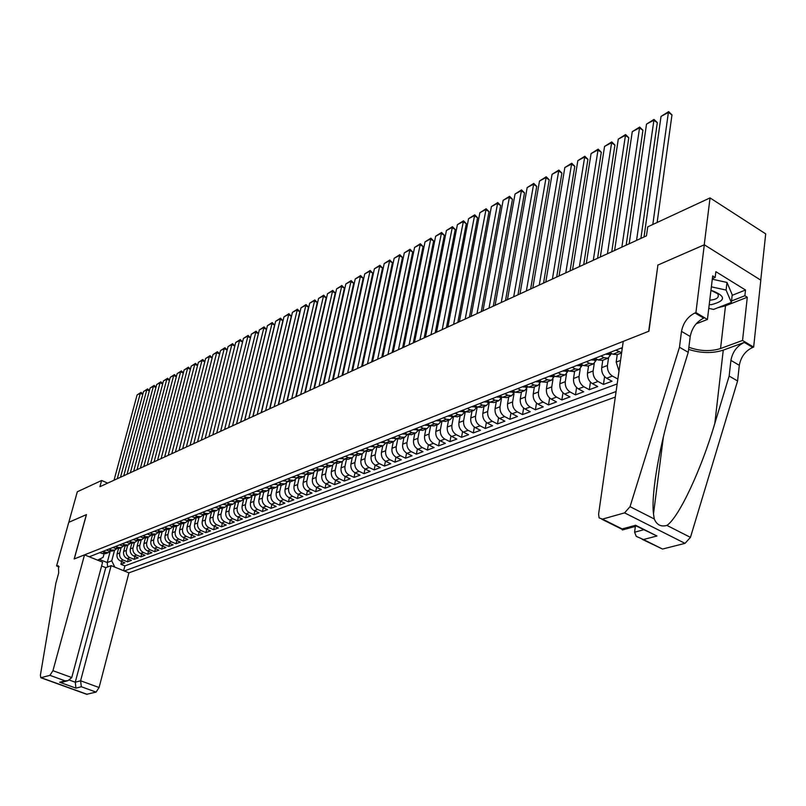 <?xml version="1.0" encoding="UTF-8"?>
<svg xmlns="http://www.w3.org/2000/svg" width="806" height="806" viewBox="0 0 806 806"><rect width="100%" height="100%" fill="white"/><g stroke="black" fill="none" stroke-linecap="round" stroke-linejoin="round"><path stroke-width="1.21" d="M101.606 565.973L105.767 567.656L111.137 565.641L128.92 572.844L615.3 397.076M760.743 280.125L765.7 233.871L710.046 197.913L647.732 226.849L646.472 235.846L99.924 486.693L101.616 480.487L77.316 491.771L68.792 522.318L86.454 514.601L74.273 558.931L648.679 331.296L657.887 265.275M118.482 548.664L117.082 553.954C116.548 557.188 117.686 559.545 120.507 561.047L124.849 562.82L120.92 564.281L121.646 561.51M121.102 547.657L119.711 552.946C119.177 556.19 120.316 558.558 123.137 560.049L127.489 561.832L128.225 559.011M127.489 561.832L131.479 560.351L127.116 558.558C124.285 557.057 123.137 554.679 123.671 551.425L125.071 546.085M131.751 543.476L130.34 548.856C129.816 552.13 130.965 554.528 133.806 556.039L138.189 557.843L134.159 559.354L134.894 556.493M138.521 540.816L137.111 546.256C136.577 549.551 137.735 551.959 140.587 553.49L144.999 555.304L140.899 556.835L141.655 553.923M145.382 538.116L143.962 543.627C143.428 546.942 144.596 549.36 147.468 550.901L151.891 552.735L147.74 554.286L148.495 551.334M152.334 535.385L150.903 540.957C150.379 544.292 151.558 546.73 154.43 548.282L158.873 550.135L154.671 551.697L155.437 548.705M159.387 532.605L157.946 538.257C157.422 541.602 158.601 544.06 161.492 545.632L165.955 547.496L161.694 549.087L162.469 546.035M166.53 529.784L165.079 535.506C164.555 538.882 165.744 541.36 168.645 542.942L173.129 544.826L168.817 546.428L169.592 543.335M173.774 526.912L172.303 532.726C171.789 536.121 172.988 538.62 175.899 540.211L180.403 542.106L176.03 543.738L176.816 540.594M181.118 524.011L179.637 529.915C179.123 533.33 180.322 535.839 183.254 537.441L187.788 539.365L183.345 541.017L184.141 537.814M188.564 521.049L187.073 527.053C186.559 530.489 187.768 533.018 190.72 534.64L195.264 536.574L190.76 538.247L191.566 535.003M196.12 518.046L194.609 524.162C194.095 527.618 195.314 530.157 198.276 531.799L202.84 533.753L198.276 535.446L199.092 532.141M203.777 514.994L202.256 521.22C201.742 524.696 202.971 527.265 205.943 528.907L210.527 530.882L205.903 532.605L206.719 529.25M211.545 511.901L210.003 518.238C209.5 521.744 210.739 524.323 213.721 525.986L218.325 527.98L213.64 529.723L214.456 526.308M219.434 508.747L217.872 515.215C217.358 518.742 218.607 521.341 221.61 523.023L226.234 525.028L221.479 526.802L222.305 523.326M227.423 505.543L225.841 512.153C225.337 515.699 226.597 518.318 229.609 520.011L234.254 522.036L229.428 523.84L230.274 520.303M235.543 502.289L233.941 509.039C233.438 512.616 234.697 515.256 237.73 516.958L242.394 519.004L237.498 520.827L238.344 517.23M235.261 499.488L237.881 500.647L241.397 500.858L243.744 498.964L242.143 505.886C241.649 509.483 242.918 512.142 245.961 513.865L250.656 515.931L245.689 517.784L246.545 514.117M252.066 495.871L250.475 502.682C249.981 506.299 251.26 508.979 254.323 510.722L259.028 512.807L253.991 514.681L254.857 510.954M260.479 492.768L258.928 499.438C258.434 503.075 259.723 505.775 262.796 507.528L267.532 509.634L262.413 511.548L263.29 507.75M269.013 489.574L267.511 496.133C267.018 499.801 268.317 502.521 271.41 504.294L276.166 506.42L270.967 508.354L271.854 504.496M277.697 486.32L276.226 492.788C275.733 496.476 277.042 499.216 280.145 501.01L284.921 503.156L279.652 505.12L280.538 501.181M286.503 482.985L285.062 489.393C284.578 493.111 285.898 495.871 289.011 497.675L293.807 499.841L288.457 501.836L289.354 497.826M295.459 479.58L294.039 485.937C293.565 489.685 294.885 492.466 298.019 494.29L302.834 496.476L297.404 498.501L298.311 494.421M304.547 476.114L303.157 482.431C302.683 486.199 304.013 489.01 307.157 490.844L312.003 493.06L306.481 495.116L307.398 490.955M313.786 472.578L312.416 478.875C311.942 482.673 313.282 485.494 316.446 487.358L321.312 489.595L315.71 491.68L316.627 487.439M323.176 468.971L321.816 475.268C321.342 479.086 322.702 481.938 325.876 483.812L330.762 486.068L325.07 488.194L325.997 483.872M332.707 465.294L331.357 471.591C330.893 475.439 332.263 478.311 335.457 480.205L340.364 482.492L334.581 484.648L335.518 480.235M344.243 481.051L345.19 476.548L350.116 478.855L344.243 481.051L339.326 478.754C336.132 476.85 334.762 473.968 335.225 470.11L331.357 471.591M352.242 457.727L350.922 464.075C350.459 467.984 351.849 470.895 355.073 472.83L360.02 475.167L354.056 477.394L355.013 472.8M362.257 453.838L360.937 460.226C360.484 464.155 361.874 467.097 365.118 469.052L370.095 471.409L364.03 473.676L364.997 468.991M372.422 449.879L371.113 456.317C370.669 460.276 372.07 463.238 375.324 465.213L380.321 467.601L374.165 469.898L375.133 465.122M382.759 445.859L381.45 452.337C381.016 456.327 382.437 459.319 385.701 461.314L390.719 463.722L384.462 466.059L385.439 461.183M393.278 441.769L391.968 448.297C391.535 452.317 392.965 455.33 396.25 457.345L401.287 459.783L394.93 462.16L395.917 457.173M403.957 437.608L402.657 444.187C402.234 448.237 403.675 451.279 406.97 453.315L412.037 455.783L405.569 458.191L406.567 453.093M414.818 433.386L413.528 440.005C413.115 444.086 414.556 447.159 417.881 449.214L422.969 451.703L416.39 454.161L417.397 448.942M425.87 429.084L424.591 435.764C424.178 439.875 425.639 442.968 428.963 445.043L434.081 447.562L427.392 450.06L428.399 444.731M437.104 424.712L435.834 431.442C435.421 435.583 436.892 438.696 440.247 440.801L445.375 443.35L438.575 445.889L439.602 440.429M448.529 420.269L447.27 427.039C446.867 431.21 448.358 434.363 451.713 436.489L456.871 439.069L449.95 441.648L450.987 436.056M460.155 415.745L458.906 422.566C458.513 426.777 460.014 429.951 463.39 432.097L468.568 434.706L461.526 437.336L462.573 431.603M471.984 411.141L470.744 418.022C470.361 422.253 471.873 425.457 475.268 427.633L480.467 430.273L473.303 432.943L474.351 427.069M484.023 406.456L482.804 413.387C482.421 417.659 483.943 420.883 487.358 423.079L492.577 425.759L485.293 428.48L486.35 422.455M496.284 401.69L495.065 408.672C494.703 412.974 496.234 416.239 499.66 418.455L504.909 421.165L497.483 423.936L498.551 417.75M508.757 396.834L507.548 403.866C507.196 408.209 508.737 411.503 512.183 413.75L517.452 416.49L509.896 419.301L510.984 412.954M521.462 391.897L520.263 398.98C519.92 403.353 521.472 406.677 524.938 408.954L530.227 411.725L522.54 414.596L523.628 408.058M534.388 386.86L533.219 394.003C532.877 398.416 534.449 401.771 537.924 404.068L543.244 406.879L535.406 409.801L536.504 403.081M547.566 381.742L546.408 388.935C546.075 393.378 547.657 396.764 551.153 399.091L556.493 401.942L548.513 404.914L549.621 398.003M560.986 376.513L559.838 383.777C559.515 388.25 561.117 391.666 564.623 394.023L569.993 396.915L561.863 399.937L562.981 392.814M574.658 371.193L573.529 378.508C573.217 383.031 574.829 386.477 578.355 388.865L583.745 391.787L575.464 394.869L576.582 387.525M588.592 365.773L587.473 373.148C587.181 377.702 588.803 381.188 592.339 383.596L597.75 386.558L589.317 389.711L590.445 382.135M602.787 360.252L601.689 367.687C601.407 372.281 603.049 375.798 606.606 378.236L612.036 381.238L603.432 384.442L604.581 376.624M608.55 357.995L607.452 365.471C607.18 370.075 608.822 373.611 612.389 376.059L617.87 379.062L618.978 371.002M622.363 347.588L89.275 556.775M124.295 570.97L616.096 391.535M609.85 352.494L612.903 354.217L617.225 354.64L616.187 362.116L619.018 371.042M594.244 363.516L593.125 370.972L587.473 373.148M580.219 368.896L579.071 376.382L573.529 378.508M566.457 374.155L565.278 381.681L559.838 383.777M552.966 379.283L551.747 386.88L546.408 388.935M539.728 384.271L538.458 391.988L533.219 394.003M526.731 389.117L525.421 397.005L520.263 398.98M513.986 393.812L512.616 401.922L507.548 403.866M501.493 398.315L500.032 406.758L495.065 408.672M489.262 402.506L487.68 411.513L482.804 413.387M477.212 406.869L475.54 416.178L470.744 418.022M465.253 411.765L463.621 420.762L458.906 422.566M453.506 416.561L451.904 425.266L447.27 427.039M441.96 421.266L440.378 429.689L435.834 431.442M430.616 425.88L429.064 434.041L424.591 435.764M419.463 430.394L417.931 438.323L413.528 440.005M408.501 434.817L406.99 442.524L402.657 444.187M397.711 439.159L396.23 446.665L391.968 448.297M387.112 443.421L385.641 450.735L381.45 452.337M376.684 447.592L375.223 454.735L371.113 456.317M366.418 451.692L364.987 458.674L360.937 460.226M356.333 455.712L354.902 462.543L350.922 464.075M342.399 461.546L341.059 467.863C340.606 471.742 341.976 474.633 345.18 476.548L349.119 475.066C345.905 473.152 344.525 470.241 344.988 466.362L341.059 467.863M346.399 459.662L344.988 466.362M336.626 463.541L335.225 470.11M327.004 467.339L325.614 473.807L321.816 475.268M317.534 471.077L316.154 477.434L312.416 478.875M308.214 474.754L306.844 481.021L303.157 482.431M299.046 478.361L297.666 484.547L294.039 485.937M290.009 481.907L288.639 488.013L285.062 489.393M281.113 485.383L279.742 491.438L276.226 492.788M272.347 488.809L270.977 494.803L267.511 496.133M263.723 492.174L262.353 498.118L258.928 499.438M255.22 495.478L253.85 501.392L250.475 502.682M246.838 498.743L245.467 504.606L242.143 505.886M238.586 501.957L237.206 507.78L233.941 509.039M230.445 505.12L229.065 510.913L225.841 512.153M222.426 508.233L221.046 513.996L217.872 515.215M214.527 511.316L213.137 517.039L210.003 518.238M206.729 514.349L205.339 520.031L202.256 521.22M199.042 517.341L197.651 522.983L194.609 524.162M191.465 520.283L190.075 525.905L187.073 527.053M183.99 523.195L182.599 528.776L179.637 529.915M176.625 526.066L175.224 531.607L172.303 532.726M169.351 528.887L167.96 534.398L165.079 535.506M162.177 531.678L160.787 537.159L157.946 538.257M155.105 534.438L153.704 539.879L150.903 540.957M148.123 537.149L146.722 542.559L143.962 543.627M141.231 539.829L139.841 545.209L137.111 546.256M134.431 542.478L133.04 547.828L130.34 548.856M127.721 545.088L126.33 550.407L123.671 551.425M120.92 564.281L124.89 565.903L617.184 383.918M603.432 384.442L598.012 381.47C594.465 379.042 592.843 375.546 593.125 370.972M589.317 389.711L583.917 386.769C580.391 384.371 578.768 380.916 579.071 376.382M575.464 394.869L570.084 391.968C566.568 389.61 564.966 386.175 565.278 381.681M561.863 399.937L556.513 397.076C553.007 394.739 551.425 391.343 551.747 386.88M548.513 404.914L543.184 402.083C539.698 399.776 538.126 396.411 538.458 391.988M535.406 409.801L530.106 407.01C526.63 404.723 525.079 401.388 525.421 397.005M522.54 414.596L517.261 411.836C513.805 409.579 512.253 406.274 512.616 401.922M509.896 419.301L504.637 416.581C501.211 414.355 499.67 411.08 500.032 406.758M497.483 423.936L492.244 421.246C488.829 419.039 487.308 415.795 487.68 411.513M485.293 428.48L480.074 425.82C476.678 423.644 475.167 420.42 475.54 416.178M473.303 432.943L468.115 430.313C464.73 428.157 463.228 424.974 463.621 420.762M461.526 437.336L456.357 434.736C452.992 432.61 451.501 429.447 451.904 425.266M449.95 441.648L444.811 439.079C441.456 436.973 439.975 433.84 440.378 429.689M438.575 445.889L433.457 443.35C430.112 441.265 428.651 438.162 429.064 434.041M427.392 450.06L422.294 447.552C418.969 445.486 417.518 442.413 417.931 438.323M416.39 454.161L411.312 451.682C408.007 449.637 406.567 446.584 406.99 442.524M405.569 458.191L400.522 455.743C397.227 453.718 395.796 450.695 396.23 446.665M394.93 462.16L389.903 459.732C386.628 457.727 385.208 454.735 385.641 450.735M384.462 466.059L379.455 463.662C376.2 461.677 374.79 458.705 375.223 454.735M374.165 469.898L369.178 467.52C365.934 465.566 364.534 462.614 364.987 458.674M364.03 473.676L359.073 471.329C355.839 469.384 354.449 466.462 354.902 462.543M354.056 477.394L349.119 475.066M334.581 484.648L329.684 482.371C326.511 480.497 325.15 477.636 325.614 473.807M325.07 488.194L320.204 485.947C317.03 484.084 315.68 481.242 316.154 477.434M315.71 491.68L310.854 489.454C307.701 487.61 306.371 484.799 306.844 481.021M306.481 495.116L301.656 492.919C298.522 491.086 297.192 488.295 297.666 484.547M297.404 498.501L292.598 496.325C289.475 494.511 288.155 491.741 288.639 488.013M288.457 501.836L283.672 499.68C280.569 497.886 279.259 495.136 279.742 491.438M279.652 505.12L274.886 502.984C271.793 501.211 270.494 498.481 270.977 494.803M270.967 508.354L266.232 506.239C263.149 504.475 261.859 501.775 262.353 498.118M262.413 511.548L257.698 509.452C254.636 507.699 253.346 505.019 253.85 501.392M253.991 514.681L249.286 512.606C246.243 510.883 244.964 508.213 245.467 504.606M245.689 517.784L241.004 515.729C237.971 514.016 236.702 511.367 237.206 507.78M237.498 520.827L232.843 518.792C229.821 517.099 228.561 514.47 229.065 510.913M229.428 523.84L224.793 521.825C221.791 520.142 220.542 517.533 221.046 513.996M221.479 526.802L216.864 524.807C213.872 523.134 212.633 520.545 213.137 517.039M213.64 529.723L209.046 527.749C206.064 526.096 204.835 523.517 205.339 520.031M205.903 532.605L201.329 530.65C198.367 529.008 197.138 526.449 197.651 522.983M198.276 535.446L193.722 533.501C190.78 531.879 189.561 529.341 190.075 525.905M190.76 538.247L186.226 536.322C183.294 534.71 182.085 532.192 182.599 528.776M183.345 541.017L178.831 539.103C175.91 537.511 174.711 535.013 175.224 531.607M176.03 543.738L171.537 541.854C168.625 540.262 167.436 537.783 167.96 534.398M168.817 546.428L164.343 544.554C161.442 542.982 160.263 540.514 160.787 537.159M161.694 549.087L157.241 547.224C154.359 545.662 153.18 543.214 153.704 539.879M154.671 551.697L150.238 549.863C147.367 548.312 146.198 545.884 146.722 542.559M147.74 554.286L143.327 552.463C140.476 550.921 139.307 548.513 139.841 545.209M140.899 556.835L136.506 555.022C133.665 553.5 132.506 551.103 133.04 547.828M134.159 559.354L129.776 557.551C126.945 556.049 125.796 553.662 126.33 550.407M102.463 551.606L108.135 552.704L110.049 551.385M99.863 552.624L102.261 553.601L105.808 553.611M106.382 550.065L108.79 551.052L112.346 551.062M116.638 548.805L114.704 550.145L111.43 550.024L109.012 549.037M112.981 547.476L115.409 548.473L118.976 548.483M123.328 546.186L121.374 547.556L118.079 547.425L115.651 546.428M119.671 544.846L122.109 545.853L125.696 545.874M130.098 543.536L128.124 544.937L124.809 544.796L122.371 543.788M126.451 542.186L128.9 543.204L132.496 543.224M136.96 540.846L134.965 542.267L131.64 542.136L129.192 541.118M133.322 539.496L135.781 540.514L139.398 540.544M143.921 538.126L141.896 539.577L138.561 539.426L136.103 538.398M140.284 536.756L142.763 537.793L146.39 537.824M150.974 535.355L148.919 536.836L145.574 536.695L143.105 535.658M147.347 533.985L149.835 535.033L153.483 535.063M158.117 532.565L156.052 534.066L152.687 533.915L150.198 532.867M154.51 531.174L156.999 532.232L160.666 532.272M165.361 529.723L163.275 531.255L159.9 531.104L157.402 530.046M161.764 528.333L164.273 529.391L167.95 529.431M172.716 526.842L170.6 528.404L167.205 528.242L164.696 527.184M169.129 525.441L171.638 526.509L175.335 526.56M180.161 523.92L178.025 525.512L174.62 525.351L172.101 524.273M176.585 522.51L179.113 523.598L182.821 523.648M187.717 520.958L185.551 522.59L182.136 522.419L179.607 521.331M184.161 519.548L186.7 520.636L190.418 520.696M195.384 517.956L193.188 519.618L189.763 519.437L187.214 518.349M191.838 516.535L194.387 517.633L198.125 517.694M203.152 514.903L200.936 516.596L197.49 516.424L194.941 515.316M199.626 513.472L202.185 514.591L205.933 514.651M211.041 511.81L208.794 513.543L205.339 513.362L202.769 512.243M207.525 510.379L210.094 511.498L213.862 511.568M219.041 508.667L216.764 510.44L213.298 510.248L210.719 509.12M215.534 507.226L218.124 508.364L221.912 508.445M227.151 505.483L224.854 507.296L221.368 507.095L218.779 505.956M223.675 504.042L226.274 505.181L230.073 505.261M235.382 502.249L233.065 504.103L229.559 503.901L226.96 502.753M231.927 500.798L234.536 501.957L238.354 502.047M240.309 497.514L242.928 498.682L246.757 498.773M252.228 495.64L249.85 497.574L246.314 497.352L243.694 496.184M248.812 494.179L251.442 495.358L255.29 495.458M260.832 492.254L258.434 494.229L254.887 494.007L252.248 492.829M257.436 490.783L260.086 491.982L263.945 492.083M269.577 488.819L267.139 490.844L263.582 490.612L260.932 489.413M266.202 487.348L268.861 488.547L272.74 488.668M278.443 485.333L275.984 487.398L272.408 487.167L269.748 485.958M275.108 483.852L277.778 485.071L281.667 485.192M287.46 481.787L284.971 483.902L281.375 483.66L278.705 482.441M284.145 480.305L286.825 481.535L290.734 481.666M296.608 478.18L294.089 480.356L290.482 480.114L287.792 478.875M293.324 476.709L296.014 477.948L299.933 478.079M305.897 474.522L303.348 476.759L299.731 476.497L297.031 475.248M302.643 473.051L305.353 474.301L309.292 474.442M315.337 470.805L312.758 473.092L309.121 472.83L306.411 471.57M312.113 469.334L314.834 470.603L318.783 470.744M324.929 467.027L322.319 469.374L318.672 469.102L315.942 467.833M321.735 465.556L324.465 466.835L328.435 466.996M334.671 463.188L332.032 465.596L328.364 465.314L325.624 464.034M331.508 461.717L334.258 463.017L338.248 463.178M344.565 459.289L341.895 461.757L338.218 461.465L335.467 460.166M341.452 457.818L344.212 459.128L348.212 459.299M354.63 455.319L351.93 457.858L348.232 457.556L345.472 456.246M351.547 453.859L354.318 455.178L358.338 455.36M364.856 451.279L362.116 453.889L358.408 453.587L355.637 452.257M361.813 449.829L364.604 451.169L368.634 451.35M375.243 447.179L372.483 449.859L368.755 449.547L365.974 448.196M372.251 445.738L375.052 447.088L379.102 447.28M385.812 442.998L383.011 445.758L379.283 445.436L376.473 444.076M382.87 441.567L385.681 442.937L389.741 443.139M396.552 438.756L393.731 441.587L389.983 441.255L387.162 439.885M393.66 437.336L396.481 438.716L400.562 438.927M404.632 433.024L407.473 434.424L404.622 437.356L400.854 437.013L398.023 435.623M418.596 430.031L415.705 433.044L411.926 432.691L409.085 431.281M415.805 428.641L418.657 430.061L422.767 430.293M429.9 425.558L426.979 428.651L423.18 428.298L420.329 426.868M427.17 424.188L430.031 425.618L434.152 425.86M441.396 420.994L438.444 424.198L434.635 423.825L431.764 422.384M438.726 419.654L441.607 421.105L445.738 421.357M453.093 416.359L450.111 419.654L446.292 419.271L443.411 417.81M450.494 415.03L453.385 416.5L457.536 416.762M465.002 411.634L461.989 415.03L458.151 414.637L455.259 413.166M462.463 410.335L465.374 411.826L469.535 412.098M477.112 406.818L474.079 410.335L470.23 409.922L467.319 408.43M474.653 405.549L477.575 407.06L481.756 407.342M489.444 401.912L486.381 405.539L482.522 405.126L479.6 403.615M487.066 400.683L489.998 402.204L494.199 402.496M502.007 396.925L498.914 400.663L495.035 400.239L492.103 398.708M499.71 395.716L502.652 397.267L506.873 397.57M514.792 391.827L511.669 395.706L507.78 395.262L504.828 393.711M512.586 390.668L515.548 392.23L519.769 392.552M527.809 386.648L524.666 390.648L520.767 390.195L517.805 388.623M525.703 385.52L528.676 387.102L532.917 387.434M541.048 381.46L537.914 385.49L533.995 385.026L531.013 383.434M539.063 380.281L542.045 381.883L546.307 382.225M554.538 376.18L551.405 380.241L547.465 379.767L544.483 378.155M552.684 374.931L555.677 376.563L559.948 376.916M568.29 370.81L565.147 374.891L561.208 374.397L558.205 372.765M566.558 369.491L569.57 371.133L573.852 371.506M582.295 365.33L579.161 369.44L575.202 368.936L572.189 367.274M580.713 363.929L583.735 365.602L588.027 365.995M596.581 359.748L593.448 363.889L589.478 363.365L586.446 361.682M595.14 358.277L598.173 359.97L602.485 360.373M611.139 354.056L608.016 358.217L604.026 357.683L600.984 355.98M621.638 352.645L615.814 350.157M97.627 560.16L103.128 557.329L104.024 553.964M110.19 551.405L107.218 562.548L111.742 560.835L114.774 567.112M114.563 550.206L111.742 560.835M657.686 265.144L704.232 244.823L710.046 197.913M107.712 483.116L101.616 480.487M99.259 559.324L107.218 562.548L107.672 566.94M124.89 565.903L123.63 570.698M411.926 432.691L407.473 434.424L411.564 434.646M114.039 480.205L137.091 394.95L140.315 393.237L142.783 394.376M117.263 478.734L140.315 393.237L141.1 392.351L142.874 394.023M137.091 394.95L141.1 392.351M709.22 304.648L711.436 304.638C726.307 300.759 726.156 295.953 710.952 290.22M709.764 300.124L710.68 300.104C717.098 299.348 719.446 297.243 717.733 293.777L710.942 290.321M712.282 279.198L726.992 282.443L732.231 294.845L731.354 302.421L713.572 309.423L708.766 308.366M711.366 286.825L726.095 290.079L731.354 302.421M726.992 282.443L726.095 290.079M84.529 554.86L52.944 670.693L71.754 677.554L102.624 562.185L84.529 554.86L74.172 558.961L86.363 514.651L68.762 522.338L56.591 565.933L59.12 566.93M128.92 572.844L99.088 687.528L96.055 692.102L81.305 686.742L75.955 688.143L59.684 682.249L64.964 680.808L49.922 675.347L40.824 677.725L40.401 675.186L55.866 583.191L58.697 572.995L58.395 565.852L56.591 565.933M96.055 692.102L86.645 694.288L40.995 677.786M111.137 565.641L80.6 680.788L99.088 687.528M49.922 675.347L52.944 670.693M105.767 567.656L75.25 682.219L80.6 680.788L81.305 686.742M75.955 688.143L75.25 682.219L69.477 680.123M59.684 682.249L63.09 682.007M64.964 680.808L67.926 680.687L71.754 677.554M635.36 526.429L634.594 532.202L643.712 529.754M679.478 347.245L688.243 352.333L673.403 400.391C660.114 442.272 650.805 494.007 653.505 513.926L654.27 518.973C656.789 524.908 661.001 527.053 666.905 525.401C678.874 517.563 701.411 469.273 714.801 423.503L729.148 376.07L730.921 360.383C732.553 351.869 737.016 345.885 744.321 342.419L752.703 347.426L753.64 347.084L760.814 280.166L704.313 244.782L657.918 265.043L648.921 331.206L623.25 341.371L598.586 514.218L599.1 517.875L602.475 519.114L624.59 512.868L630.04 506.662L679.478 347.245L681.493 331.377C683.246 322.743 687.74 316.607 694.973 312.95L695.91 312.577L704.313 244.782M729.148 376.07L737.581 380.956L739.314 365.309C740.926 356.816 745.389 350.852 752.703 347.426M694.973 312.95L703.688 318.148C696.434 321.775 691.951 327.881 690.218 336.495L688.243 352.333M602.475 519.114L622.172 528.938L635.622 525.27L656.961 535.99L643.44 539.526L662.532 549.047L685.009 543.365L624.59 512.868M666.905 525.401L690.45 537.37L737.581 380.956M695.91 312.577L707.426 319.468L712.685 275.904L715.174 277.435L712.353 278.604M732.17 295.328L745.51 290.019L715.869 271.682L715.174 277.435M745.51 290.019L744.875 295.731L747.303 297.233L742.538 340.444L753.64 347.084M688.878 347.265C699.91 351.245 710.469 351.668 720.544 348.535L742.538 340.444M707.426 319.468L696.082 323.881M688.606 349.401C700.928 353.31 712.484 353.552 723.264 350.136L744.321 342.419M690.45 537.37L685.009 543.365M662.532 549.047L642.17 539.325M747.303 297.233L725.511 305.796L717.975 307.69M731.516 301.001L744.875 295.731M622.172 528.938L622.373 529.955M635.622 525.27L635.743 526.328L622.333 529.975M656.961 535.99L635.954 525.865M643.44 539.526L636.266 536.383L634.594 532.202M120.507 477.243L143.559 391.504L146.823 389.772L149.322 390.94M123.771 475.742L146.823 389.772L147.609 388.885L149.412 390.608M143.559 391.504L147.609 388.885M113.404 547.647L113.958 547.879M127.056 474.23L150.107 388.029L153.412 386.265L155.951 387.464M130.36 472.719L153.412 386.265L154.188 385.379L156.032 387.152M150.107 388.029L154.188 385.379M119.973 544.977L120.769 545.299M133.695 471.188L156.737 384.502L160.082 382.719L162.661 383.938M137.04 469.656L160.082 382.719L160.868 381.832L162.731 383.646M156.737 384.502L160.868 381.832M126.623 542.257L127.64 542.68M140.415 468.105L163.457 380.926L166.842 379.122L169.451 380.361M143.811 466.543L166.842 379.122L167.618 378.236L169.522 380.1M163.457 380.926L167.618 378.236M133.373 539.516L134.582 540.02M147.226 464.981L170.257 377.309L173.693 375.485L176.343 376.745M150.662 463.4L173.693 375.485L174.469 374.589L176.403 376.503M170.257 377.309L174.469 374.589M140.264 536.766L141.614 537.31M154.127 461.808L177.149 373.652L180.625 371.798L183.315 373.077M157.613 460.206L180.625 371.798L181.4 370.901L183.365 372.866M177.149 373.652L181.4 370.901M147.286 534.015L148.737 534.569M161.119 458.604L184.131 369.934L187.657 368.06L190.377 369.37M164.656 456.982L187.657 368.06L188.423 367.163L190.428 369.178M184.131 369.934L188.423 367.163M154.409 531.214L155.951 531.789M168.212 455.35L191.203 366.176L194.78 364.282L197.541 365.612M171.789 453.707L194.78 364.282L195.536 363.375L197.581 365.44M191.203 366.176L195.536 363.375M161.633 528.383L163.255 528.958M175.396 452.045L198.367 362.368L201.994 360.443L204.795 361.803M179.023 450.383L201.994 360.443L202.749 359.547L204.835 361.662M198.367 362.368L202.749 359.547M168.948 525.512L170.66 526.096M182.68 448.71L205.631 358.499L209.308 356.554L212.149 357.945M186.357 447.018L209.308 356.554L210.064 355.658L212.18 357.824M205.631 358.499L210.064 355.658M176.373 522.6L178.166 523.185M190.065 445.315L212.996 354.59L216.713 352.615L219.605 354.025M193.793 443.602L216.713 352.615L217.469 351.708L219.625 353.935M212.996 354.59L217.469 351.708M183.899 519.648L185.773 520.243M197.551 441.879L220.461 350.62L224.229 348.625L227.161 350.066M201.329 440.147L224.229 348.625L224.975 347.718L227.171 349.995M220.461 350.62L224.975 347.718M191.526 516.646L193.48 517.24M205.137 438.404L228.017 346.6L231.836 344.575L234.818 346.046M208.976 436.64L231.836 344.575L232.581 343.668L234.828 346.006M228.017 346.6L232.581 343.668M199.273 513.613L201.309 514.208M212.834 434.867L235.684 342.53L239.553 340.464L242.576 341.976M216.723 433.084L239.553 340.464L240.299 339.568L242.576 341.956M235.684 342.53L240.299 339.568M207.132 510.53L209.238 511.125M220.643 431.281L243.452 338.399L247.382 336.314L250.434 337.835L248.117 335.407L224.582 429.477M228.531 427.664L250.434 337.835M243.452 338.399L248.117 335.407M215.091 507.407L217.277 507.992M228.551 427.654L251.331 334.208L255.321 332.092L258.373 333.634L256.046 331.185L232.551 425.81M236.521 423.996L258.373 333.634M251.331 334.208L256.046 331.185M223.181 504.234L225.438 504.818M236.581 423.966L259.33 329.956L263.361 327.81L266.433 329.372L264.086 326.904L240.641 422.102M244.621 420.279L266.433 329.372M259.33 329.956L264.086 326.904M231.382 501.01L233.72 501.594M244.732 420.228L267.431 325.654L271.521 323.478L274.614 325.05L272.237 322.571L248.853 418.334M252.832 416.511L274.614 325.05M267.431 325.654L272.237 322.571M239.714 497.745L242.122 498.32M252.993 416.43L275.642 321.282L279.803 319.075L282.896 320.657L280.508 318.169L257.174 414.516M261.174 412.682L282.896 320.657M240.117 498.088L240.903 497.776M275.642 321.282L280.508 318.169M248.157 494.431L250.646 494.995M261.386 412.581L283.984 316.849L288.195 314.612L291.309 316.214L288.901 313.705L265.627 410.637M269.637 408.793L291.309 316.214M283.984 316.849L288.901 313.705M256.741 491.066L259.29 491.62M269.889 408.682L292.437 312.355L296.709 310.088L299.832 311.7L297.414 309.172L274.191 406.708M278.221 404.854L299.832 311.7M292.437 312.355L297.414 309.172M265.446 487.65L268.076 488.194M278.533 404.713L301.011 307.801L305.353 305.494L308.486 307.126L306.038 304.577L282.896 402.708M286.936 400.854L308.486 307.126M301.011 307.801L306.038 304.577M274.292 484.174L276.992 484.718M287.299 400.693L309.716 303.167L314.118 300.829L317.272 302.482L314.803 299.923L291.732 398.658M295.782 396.794L317.272 302.482M309.716 303.167L314.803 299.923M283.269 480.658L286.039 481.182M296.195 396.602L318.551 298.472L323.015 296.104L326.178 297.767L323.69 295.187L300.698 394.537M304.759 392.673L326.178 297.767M318.551 298.472L323.69 295.187M292.387 477.071L295.157 477.615M305.232 392.462L327.508 293.706L332.042 291.298L335.225 292.991L332.717 290.392L309.796 390.366M313.877 388.492L335.225 292.991M327.508 293.706L332.717 290.392M301.645 473.444L304.426 473.988M314.4 388.25L336.606 288.87L341.2 286.432L344.404 288.135L341.865 285.515L319.045 386.124M323.125 384.25L344.404 288.135M336.606 288.87L341.865 285.515M311.045 469.747L313.836 470.311M323.72 383.978L345.834 283.964L350.509 281.485L353.713 283.208L351.164 280.569L328.425 381.812M332.525 379.928L353.713 283.208M345.834 283.964L351.164 280.569M320.607 465.999L323.609 466.483M333.18 379.636L355.214 278.987L359.95 276.458L363.174 278.201L360.594 275.551L337.966 377.44M342.076 375.546L363.174 278.201M355.214 278.987L360.594 275.551M330.309 462.191L333.321 462.684M342.782 375.223L364.725 273.919L369.541 271.36L372.775 273.123L370.176 270.453L347.648 372.997M351.769 371.103L372.775 273.123M364.725 273.919L370.176 270.453M340.172 458.322L343.195 458.826M352.544 370.74L374.387 268.791L379.273 266.192L382.528 267.965L379.908 265.275L357.481 368.473M361.622 366.579L382.528 267.965M374.387 268.791L379.908 265.275M350.207 454.383L353.24 454.906M362.458 366.196L384.2 263.572L389.167 260.932L392.431 262.736L389.782 260.026L367.476 363.889M371.626 361.985L392.431 262.736M384.2 263.572L389.782 260.026M360.393 450.393L363.435 450.917M372.543 361.572L394.164 258.273L399.212 255.593L402.486 257.416L399.816 254.686L377.641 359.224M381.792 357.32L402.486 257.416M394.164 258.273L399.816 254.686M370.75 446.323L373.803 446.856M382.779 356.867L404.29 252.893L409.408 250.162L412.702 252.006L410.012 249.256L387.958 354.489M392.129 352.575L412.702 252.006M404.29 252.893L410.012 249.256M381.288 442.192L384.341 442.736M393.187 352.091L414.576 247.422L419.775 244.661L423.079 246.515L420.369 243.744L398.456 349.673M402.627 347.759L423.079 246.515M414.576 247.422L420.369 243.744M391.998 437.99L395.061 438.545M403.766 347.235L425.024 241.871L430.313 239.06L433.628 240.944L430.888 238.153L409.116 344.777M413.307 342.852L433.628 240.944M425.024 241.871L430.888 238.153M402.889 433.709L405.962 434.283M414.516 342.298L435.643 236.229L441.013 233.367L444.348 235.271L441.577 232.46L419.956 339.8M424.158 337.875L444.348 235.271M435.643 236.229L441.577 232.46M413.962 429.366L417.055 429.951M425.447 337.281L446.423 230.486L451.884 227.584L455.239 229.509L452.448 226.677L430.988 334.742M435.2 332.807L455.239 229.509M446.423 230.486L452.448 226.677M425.236 424.943L428.329 425.538M436.57 332.183L457.395 224.652L462.946 221.71L466.311 223.655L463.49 220.804L442.202 329.594M446.423 327.659L466.311 223.655M457.395 224.652L463.49 220.804M436.701 420.44L439.804 421.054M447.874 326.994L468.538 218.728L474.19 215.726L477.565 217.701L474.724 214.829L453.607 324.365M457.838 322.42L477.565 217.701M468.538 218.728L474.724 214.829M448.368 415.866L451.481 416.48M459.38 321.715L479.872 212.703L485.615 209.651L489.01 211.656L486.139 208.754L465.203 319.035M469.445 317.09L489.01 211.656M479.872 212.703L486.139 208.754M460.246 411.201L463.359 411.836M471.087 316.335L491.398 206.578L497.242 203.475L500.647 205.5L497.745 202.578L477.011 313.615M481.263 311.67L500.647 205.5M491.398 206.578L497.745 202.578M472.336 406.466L475.459 407.111M482.985 310.874L503.125 200.341L509.06 197.188L512.475 199.243L509.553 196.301L489.02 308.104M493.282 306.149L512.475 199.243M475.772 406.123L476.346 406.425M503.125 200.341L509.553 196.301M484.638 401.63L487.771 402.295M495.106 305.313L515.044 194.004L521.079 190.8L524.515 192.876L521.553 189.904L501.251 302.492M505.513 300.537L524.515 192.876M488.134 401.237L488.839 401.6M515.044 194.004L521.553 189.904M497.171 396.713L500.304 397.388M507.437 299.651L527.164 187.566L533.31 184.292L536.756 186.398L533.774 183.405L513.694 296.789M517.966 294.825L536.756 186.398M500.738 396.26L501.554 396.683M527.164 187.566L533.774 183.405M509.936 391.706L513.079 392.401M519.991 293.888L539.506 181.007L545.753 177.683L549.218 179.809L546.206 176.796L526.358 290.976M530.64 289.001L549.218 179.809M513.593 391.202L514.49 391.676M539.506 181.007L546.206 176.796M522.933 386.608L526.076 387.313M532.776 288.024L552.06 174.328L558.417 170.943L561.903 173.099L558.85 170.066L539.254 285.052M543.546 283.087L561.903 173.099M526.691 386.044L527.658 386.558M552.06 174.328L558.85 170.066M536.171 381.409L539.325 382.135M545.793 282.05L564.835 167.537L571.313 164.092L574.799 166.278L571.726 163.215L552.392 279.027M556.684 277.052L574.799 166.278M540.04 380.805L541.068 381.349M564.835 167.537L571.726 163.215M549.662 376.12L552.825 376.855M559.052 275.964L577.842 160.626L584.431 157.12L587.937 159.326L584.824 156.243L565.772 272.881M570.074 270.907L587.937 159.326M553.651 375.455L554.73 376.039M577.842 160.626L584.824 156.243M563.414 370.72L566.578 371.475M572.552 269.768L591.08 153.583L597.79 150.017L601.306 152.253L598.163 149.14L579.393 266.625M583.705 264.65L601.306 152.253M567.535 370.014L567.263 370.478L568.643 370.619M591.08 153.583L598.163 149.14M577.428 365.219L580.602 365.995M586.305 263.461L604.56 146.42L611.391 142.783L614.928 145.06L611.754 141.916L593.287 260.257M597.599 258.273L614.928 145.06M581.69 364.473L581.338 364.977L582.819 365.098L580.38 366.075M604.56 146.42L611.754 141.916M591.715 359.617L594.888 360.403M600.329 257.023L618.293 139.116L625.244 135.418L628.801 137.725L625.587 134.552L607.432 253.759M611.754 251.774L628.801 137.725M596.037 359.516L596.138 358.831L595.684 359.365L597.276 359.466L594.677 360.494M618.293 139.116L625.587 134.552M606.283 353.905L609.467 354.711M614.615 250.465L632.277 131.68L639.36 127.912L642.926 130.25L639.672 127.056L621.859 247.14M626.181 245.155L642.926 130.25M610.867 353.068L610.313 353.653L612.006 353.713L609.245 354.791M632.277 131.68L639.672 127.056M621.134 348.071L622.172 348.938M629.174 243.785L646.513 124.114L653.737 120.275L657.313 122.633L654.029 119.419L636.559 240.389M640.891 238.405L657.313 122.633M646.513 124.114L654.029 119.419M644.024 236.964L661.031 116.396L668.386 112.487L671.972 114.885L668.658 111.631L668.386 112.487L652.81 224.491M657.132 222.486L671.972 114.885M661.031 116.396L668.658 111.631M620.529 360.443L616.187 362.116M607.452 365.471L601.689 367.687M119.711 552.946L117.082 553.954M123.137 560.049L120.507 561.047M612.389 376.059L606.606 378.236M598.012 381.47L592.339 383.596M583.917 386.769L578.355 388.865M570.084 391.968L564.623 394.023M556.513 397.076L551.153 399.091M543.184 402.083L537.924 404.068M530.106 407.01L524.938 408.954M517.261 411.836L512.183 413.75M504.637 416.581L499.66 418.455M492.244 421.246L487.358 423.079M480.074 425.82L475.268 427.633M468.115 430.313L463.39 432.097M456.357 434.736L451.713 436.489M444.811 439.079L440.247 440.801M433.457 443.35L428.963 445.043M422.294 447.552L417.881 449.214M411.312 451.682L406.97 453.315M400.522 455.743L396.25 457.345M389.903 459.732L385.701 461.314M379.455 463.662L375.324 465.213M369.178 467.52L365.118 469.052M359.073 471.329L355.073 472.83M339.326 478.754L335.457 480.205M329.684 482.371L325.876 483.812M320.204 485.947L316.446 487.358M310.854 489.454L307.157 490.844M301.656 492.919L298.019 494.29M292.598 496.325L289.011 497.675M283.672 499.68L280.145 501.01M274.886 502.984L271.41 504.294M266.232 506.239L262.796 507.528M257.698 509.452L254.323 510.722M249.286 512.606L245.961 513.865M241.004 515.729L237.73 516.958M232.843 518.792L229.609 520.011M224.793 521.825L221.61 523.023M216.864 524.807L213.721 525.986M209.046 527.749L205.943 528.907M201.329 530.65L198.276 531.799M193.722 533.501L190.72 534.64M186.226 536.322L183.254 537.441M178.831 539.103L175.899 540.211M171.537 541.854L168.645 542.942M164.343 544.554L161.492 545.632M157.241 547.224L154.43 548.282M150.238 549.863L147.468 550.901M143.327 552.463L140.587 553.49M136.506 555.022L133.806 556.039M129.776 557.551L127.116 558.558M104.871 552.584L102.261 553.601M111.43 550.024L108.79 551.052M118.079 547.425L115.409 548.473M124.809 544.796L122.109 545.853M131.64 542.136L128.9 543.204M138.561 539.426L135.781 540.514M145.574 536.695L142.763 537.793M152.687 533.915L149.835 535.033M159.9 531.104L156.999 532.232M167.205 528.242L164.273 529.391M174.62 525.351L171.638 526.509M182.136 522.419L179.113 523.598M189.763 519.437L186.7 520.636M197.49 516.424L194.387 517.633M205.339 513.362L202.185 514.591M213.298 510.248L210.094 511.498M221.368 507.095L218.124 508.364M229.559 503.901L226.274 505.181M237.881 500.647L234.536 501.957M246.314 497.352L242.928 498.682M254.887 494.007L251.442 495.358M263.582 490.612L260.086 491.982M272.408 487.167L268.861 488.547M281.375 483.66L277.778 485.071M290.482 480.114L286.825 481.535M299.731 476.497L296.014 477.948M309.121 472.83L305.353 474.301M318.672 469.102L314.834 470.603M328.364 465.314L324.465 466.835M338.218 461.465L334.258 463.017M348.232 457.556L344.212 459.128M358.408 453.587L354.318 455.178M368.755 449.547L364.604 451.169M379.283 445.436L375.052 447.088M389.983 441.255L385.681 442.937M400.854 437.013L396.481 438.716M423.18 428.298L418.657 430.061M434.635 423.825L430.031 425.618M446.292 419.271L441.607 421.105M458.151 414.637L453.385 416.5M470.23 409.922L465.374 411.826M482.522 405.126L477.575 407.06M495.035 400.239L489.998 402.204M507.78 395.262L502.652 397.267M520.767 390.195L515.548 392.23M533.995 385.026L528.676 387.102M547.465 379.767L542.045 381.883M561.208 374.397L555.677 376.563M575.202 368.936L569.57 371.133M589.478 363.365L583.735 365.602M604.026 357.683L598.173 359.97M618.877 351.879L612.903 354.217M41.348 677.765L87.199 694.339M58.999 566.628L56.924 565.802M730.921 360.383L739.314 365.309M690.218 336.495L681.493 331.377M630.04 506.662L654.27 518.973M714.801 423.503L723.264 350.136M725.511 305.796L720.544 348.535M200.2 513.724L199.676 513.936M208.109 510.631L207.535 510.853M216.129 507.488L215.504 507.73M224.259 504.294L223.584 504.566M232.521 501.06L231.785 501.352M249.407 494.441L248.57 494.773M258.041 491.055L257.144 491.408M266.806 487.62L265.849 487.993M275.712 484.134L274.695 484.527M284.75 480.588L283.672 481.011M293.928 476.991L292.79 477.444M303.257 473.334L302.049 473.807M312.728 469.626L311.448 470.12M322.36 465.848L321 466.382M332.132 462.019L330.712 462.573M342.076 458.12L340.575 458.705M352.182 454.161L350.6 454.775M362.448 450.131L360.796 450.786M372.886 446.04L371.153 446.726M383.505 441.879L381.681 442.595M394.305 437.648L392.391 438.393M405.277 433.346L403.282 434.132M416.45 428.963L414.365 429.789M427.815 424.51L425.628 425.367M439.381 419.976L437.094 420.873M451.148 415.362L448.761 416.299M463.128 410.667L460.639 411.644M475.318 405.892L472.719 406.909M487.741 401.025L485.021 402.093M500.385 396.068L497.554 397.177M513.261 391.021L510.309 392.179M526.378 385.883L523.306 387.082M539.738 380.644L536.544 381.893M553.359 375.304L550.035 376.604M567.243 369.863L563.777 371.223M567.706 370.115L567.625 370.629M581.398 364.312L577.791 365.723M581.781 364.524L581.69 365.128M595.825 358.66L592.078 360.131M610.545 352.887L606.636 354.418M610.757 353.099L610.656 353.794M622.262 348.293L621.497 348.595M108.135 552.704L105.526 553.722M114.704 550.145L112.064 551.173M121.374 547.556L118.694 548.604M128.124 544.937L125.404 545.984M134.965 542.267L132.214 543.335M141.896 539.577L139.106 540.655M148.919 536.836L146.098 537.934M156.052 534.066L153.19 535.174M163.275 531.255L160.374 532.383M170.6 528.404L167.658 529.552M178.025 525.512L175.043 526.681M185.551 522.59L182.529 523.759M193.188 519.618L190.125 520.807M200.936 516.596L197.823 517.815M208.794 513.543L205.641 514.772M216.764 510.44L213.56 511.689M224.854 507.296L221.61 508.556M233.065 504.103L229.77 505.382M241.397 500.858L238.052 502.158M249.85 497.574L246.455 498.894M258.434 494.229L254.978 495.569M267.139 490.844L263.643 492.204M275.984 487.398L272.428 488.789M284.971 483.902L281.354 485.313M294.089 480.356L290.422 481.787M303.348 476.759L299.63 478.2M312.758 473.092L308.98 474.563M322.319 469.374L318.471 470.865M332.032 465.596L328.123 467.117M341.895 461.757L337.926 463.299M351.93 457.858L347.89 459.42M362.116 453.889L358.025 455.481M372.483 449.859L368.312 451.481M383.011 445.758L378.78 447.411M393.731 441.587L389.419 443.27M404.622 437.356L400.239 439.058M415.705 433.044L411.251 434.777M426.979 428.651L422.445 430.414M438.444 424.198L433.83 425.991M450.111 419.654L445.416 421.478M461.989 415.03L457.214 416.893M474.079 410.335L469.213 412.219M486.381 405.539L481.434 407.463M498.914 400.663L493.877 402.627M511.669 395.706L506.541 397.701M524.666 390.648L519.447 392.683M537.914 385.49L532.585 387.565M551.405 380.241L545.974 382.356M565.147 374.891L559.616 377.047M579.161 369.44L573.519 371.637M593.448 363.889L587.695 366.125M608.016 358.217L602.153 360.504M621.597 352.927L616.892 354.761M67.926 680.687L62.616 682.128M653.505 513.926L663.429 436.64M601.85 519.245L622.192 529.371M363.224 450.997L363.788 450.776M373.591 446.937L374.236 446.695M384.14 442.816L384.855 442.534M394.859 438.625L395.655 438.313M405.75 434.363L406.647 434.021M416.843 430.031L417.82 429.648M428.117 425.618L429.195 425.205M439.592 421.135L440.761 420.672M451.269 416.571L452.539 416.067M463.148 411.916L464.518 411.382M475.248 407.191L476.719 406.617M487.559 402.375L489.141 401.761M500.093 397.479L501.795 396.814M512.858 392.482L514.681 391.776M525.865 387.394L527.799 386.638M539.113 382.215L541.179 381.409M552.614 376.936L554.8 376.08M566.366 371.566L568.693 370.649"/></g></svg>
